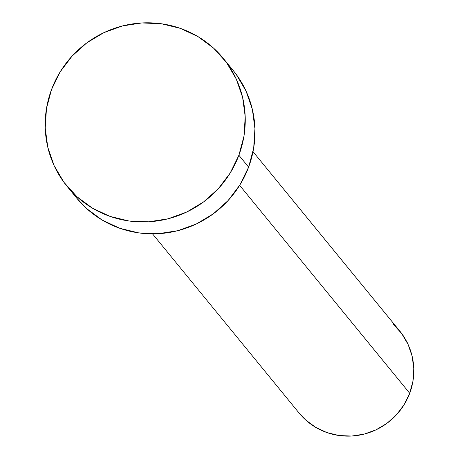 <?xml version="1.0" encoding="UTF-8"?>
<svg xmlns="http://www.w3.org/2000/svg" width="459" height="459" viewBox="0 0 459 459"><rect width="100%" height="100%" fill="white"/><g stroke="black" fill="none" stroke-linecap="round" stroke-linejoin="round"><path stroke-width="0.69" d="M152.543 233.866L299.257 413.226A64.908 63.422 -39.3 0 0 359.592 435.115A64.908 63.422 -39.3 0 0 409.715 393.254L239.65 185.338L409.715 393.254A64.908 63.422 -39.3 0 0 399.743 331.031L253.029 151.671M67.054 186.314L76.785 198.202A100.974 98.656 -39.3 0 0 170.645 232.248A100.974 98.656 -39.3 0 0 248.612 167.133L238.887 155.24L248.612 167.133A100.974 98.656 -39.3 0 0 233.097 70.347L223.372 58.454A100.974 98.656 140.7 0 1 238.887 155.24A100.974 98.656 140.7 0 1 160.92 220.354A100.974 98.656 140.7 0 1 67.054 186.314A100.974 98.656 140.7 0 1 51.54 89.522A100.974 98.656 140.7 0 1 129.507 24.407A100.974 98.656 140.7 0 1 223.372 58.454M232.856 70.049L236.207 74.358L246.035 91.031L252.358 109.362L254.934 128.652L253.672 148.159L248.612 167.133L239.954 184.845L228.031 200.612L213.297 213.825L196.32 223.986L177.759 230.699L158.315 233.706L138.738 232.891L119.793 228.289L102.191 220.073L86.619 208.558L76.561 197.932M51.54 89.522L60.198 71.816L72.126 56.05L86.854 42.83L103.832 32.669L122.398 25.956L141.842 22.95L161.413 23.765L180.364 28.366L197.961 36.582L213.533 48.097L226.482 62.464L236.305 79.137L242.627 97.469L245.209 116.764L243.941 136.266L238.887 155.24L230.229 172.951L218.306 188.718L203.572 201.931L186.595 212.092L168.028 218.805L148.584 221.812L129.013 221.003L110.062 216.396L92.466 208.179L76.894 196.664L63.944 182.298L54.122 165.624L47.799 147.293L45.223 128.004L46.485 108.496L51.54 89.522M393.42 324.375L401.74 333.613L408.057 344.33L412.119 356.115L413.777 368.514L412.968 381.056L409.715 393.254L404.149 404.637L396.484 414.775L387.012 423.273L376.099 429.802L364.165 434.116L351.669 436.05L339.086 435.528L326.9 432.567L315.585 427.283L305.579 419.882L299.113 413.054"/></g></svg>
